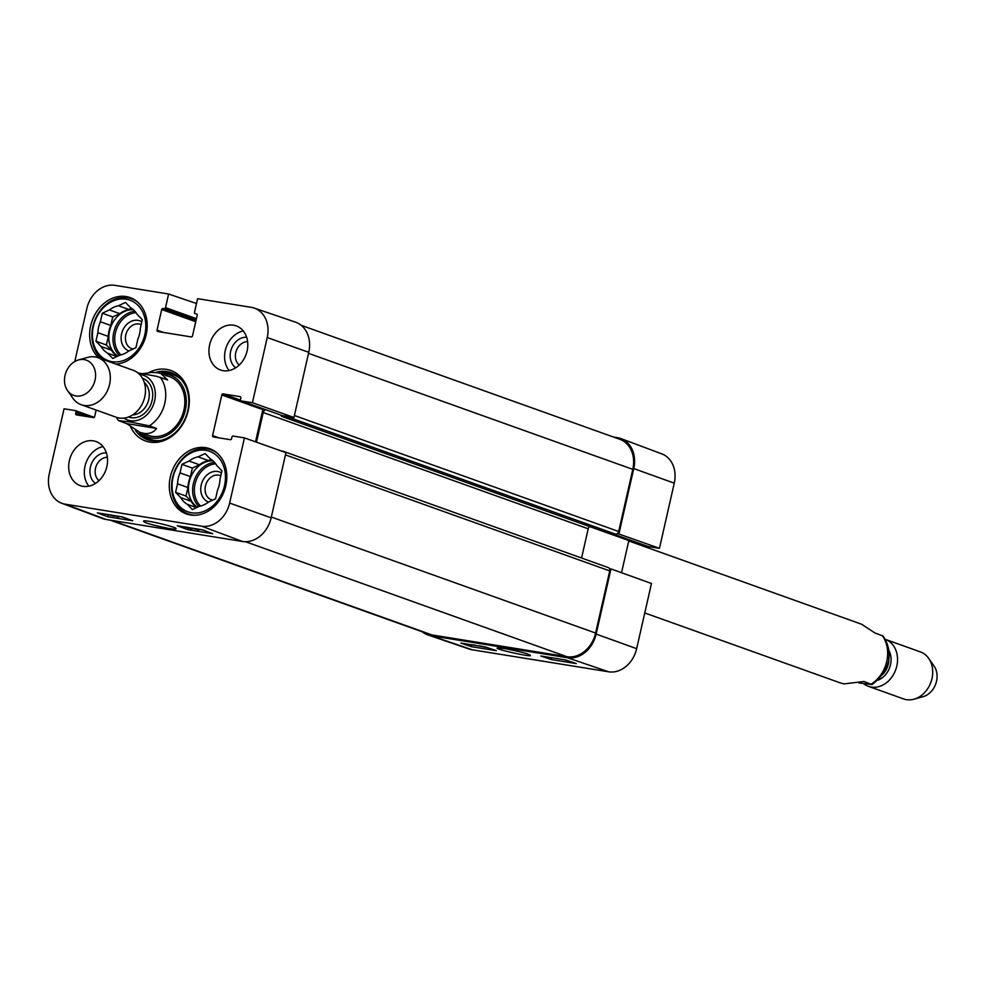 <?xml version="1.0" encoding="UTF-8"?>
<svg xmlns="http://www.w3.org/2000/svg" width="985" height="985" viewBox="0 0 985 985"><rect width="100%" height="100%" fill="white"/><g stroke="black" fill="none" stroke-linecap="round" stroke-linejoin="round"><path stroke-width="1.48" d="M281.107 450.921L282.929 451.216A3.115 2.512 109.7 0 1 284.271 452.041M266.196 409.871A3.115 2.512 -70.3 0 0 263.217 412.518L256.482 442.166M292.496 417.246A3.115 2.512 109.7 0 1 290.501 417.862L282.005 416.495A1.244 1.01 109.7 0 1 281.254 415.264M110.123 520.129L428.721 634.106A28.085 22.643 -70.3 0 0 431.984 634.943L566.917 656.712A28.085 22.643 -70.3 0 0 595.605 633.059L609.727 570.906A3.115 2.512 -70.3 0 0 607.917 567.483M581.569 558.015L588.205 528.785A3.115 2.512 109.7 0 1 589.67 526.581M606.711 532.663A1.244 1.01 -70.3 0 0 606.994 532.762L615.49 534.129A3.115 2.512 -70.3 0 0 618.678 531.506L632.801 469.365A28.085 22.643 -70.3 0 0 619.762 439.285L301.188 325.321M142.702 373.684L151.468 372.404L157.748 372.749L160.912 373.574L167.622 379.951L156.627 376.307L137.888 372.921M156.603 428.45C153.512 432.526 149.215 434.151 143.712 433.338L139.895 432.341L126.622 423.612L118.52 420.607L130.192 421.949L149.301 425.84L156.603 428.45L126.622 423.612M75.907 395.97A18.727 15.095 109.7 0 1 67.509 390.565A18.727 15.095 109.7 0 1 65.823 372.699A18.727 15.095 109.7 0 1 78.455 359.956A18.727 15.095 109.7 0 1 95.533 376.812A18.727 15.095 109.7 0 1 75.907 395.97M78.455 359.956L87.48 357.42A24.97 20.131 109.7 0 1 97.995 357.69A24.97 20.131 109.7 0 1 109.113 386.219A24.97 20.131 109.7 0 1 84.07 405.451A24.97 20.131 109.7 0 1 81.176 404.7A24.97 20.131 109.7 0 1 72.878 398.236L67.509 390.565M97.995 357.69L133.16 370.274A24.97 20.131 109.7 0 1 144.278 398.79A24.97 20.131 109.7 0 1 119.247 418.022A24.97 20.131 109.7 0 1 116.341 417.283L118.52 420.607M644.769 612.953L840.661 683.036L844.083 683.898L863.931 681.497L872.008 684.6C894.552 667.276 891.019 647.785 883.053 636.002L874.951 632.998L861.678 624.268L628.762 540.95M872.008 684.6L858.871 682.925M868.413 686.336L903.577 698.919A24.97 20.131 -70.3 0 0 906.471 699.658A24.97 20.131 -70.3 0 0 914.092 699.178L923.117 696.654A18.727 15.095 -70.3 0 0 935.75 683.91A18.727 15.095 -70.3 0 0 934.063 666.045L928.695 658.362A24.97 20.131 -70.3 0 0 920.396 651.91L885.232 639.327A24.97 20.131 -70.3 0 1 896.338 667.855A24.97 20.131 -70.3 0 1 871.306 687.074A24.97 20.131 -70.3 0 1 868.413 686.336A24.97 20.131 -70.3 0 1 863.673 683.688M914.092 699.178A24.97 20.131 -70.3 0 0 930.936 682.186A24.97 20.131 -70.3 0 0 928.695 658.362M239.244 365.016A12.903 10.404 109.7 0 1 236.301 350.771A12.903 10.404 109.7 0 1 247.604 341.635M99.005 480.655A12.903 10.404 109.7 0 1 96.05 466.422A12.903 10.404 109.7 0 1 107.365 457.274M133.024 349.022A12.903 10.404 109.7 0 1 125.858 334.703A12.903 10.404 109.7 0 1 138.996 324.003A12.903 10.404 109.7 0 1 141.15 324.668M212.661 500.146A12.903 10.404 109.7 0 1 205.496 485.827A12.903 10.404 109.7 0 1 218.633 475.127A12.903 10.404 109.7 0 1 220.788 475.78M194.919 515.254A34.019 27.432 109.7 0 1 192.297 514.983A34.019 27.432 109.7 0 1 188.344 513.961A34.019 27.432 109.7 0 1 173.976 472.702A34.019 27.432 109.7 0 1 211.258 449.911A34.019 27.432 109.7 0 1 217.156 453.088M102.181 359.193A34.019 27.432 109.7 0 1 96.124 317.33A34.019 27.432 109.7 0 1 131.621 298.8A34.019 27.432 109.7 0 1 137.518 301.976M172.806 373.253A35.571 28.688 -70.3 0 0 159.902 373.241M138.91 431.959A35.571 28.688 -70.3 0 0 148.883 440.135M140.523 432.563A32.924 26.546 -70.3 0 0 182.915 417.64A32.924 26.546 -70.3 0 0 166.256 374.054A32.924 26.546 -70.3 0 0 161.54 373.795L163.953 373.598A34.241 27.605 -70.3 0 1 169.494 373.82A34.241 27.605 -70.3 0 1 181.585 379.89M144.413 433.437A31.212 25.167 -70.3 0 0 182.471 414.894A31.212 25.167 -70.3 0 0 165.825 375.691M221.44 472.911A16.019 12.916 -70.3 0 0 217.587 471.47A16.019 12.916 -70.3 0 0 201.543 483.733A16.019 12.916 -70.3 0 0 208.512 502.067M211.098 459.355L208.475 460.586L198.047 456.855L205.114 453.568L210.248 458.813A25.585 20.636 109.7 0 1 216.799 465.536L221.933 470.793L219.987 479.338A25.585 20.636 109.7 0 1 217.5 490.247L215.567 498.792L208.5 502.079A25.585 20.636 109.7 0 1 199.463 506.278L192.395 509.565L187.261 504.308L196.557 507.632M191.139 501.328L180.711 497.597L175.589 492.34L186.017 496.071L191.139 501.328A25.585 20.636 109.7 0 0 196.84 507.497M190.437 476.617L180.009 472.886L181.942 464.341L192.37 468.072L190.437 476.617A25.585 20.636 109.7 0 0 187.95 487.526L186.017 496.071M181.942 464.341L189.022 461.054L199.45 464.785L192.37 468.072M175.589 492.34L177.522 483.795L187.95 487.526M191.656 512.791A32.148 25.918 109.7 0 1 180.009 462.359A32.148 25.918 109.7 0 1 224.592 469.55A32.148 25.918 109.7 0 1 191.656 512.791M177.522 483.795A25.585 20.636 109.7 0 1 180.009 472.886M189.022 461.054A25.585 20.636 109.7 0 1 198.047 456.855M187.261 504.308A25.585 20.636 109.7 0 1 180.711 497.597M199.45 464.785A25.585 20.636 109.7 0 1 208.475 460.586M197.493 507.189A24.97 20.131 109.7 0 1 190.031 479.104A24.97 20.131 109.7 0 1 213.031 460.857M141.803 321.8A16.019 12.916 -70.3 0 0 137.949 320.359A16.019 12.916 -70.3 0 0 121.906 332.61A16.019 12.916 -70.3 0 0 128.875 350.956A25.585 20.636 109.7 0 1 119.825 355.166L112.758 358.454L107.624 353.196L116.907 356.521M111.502 350.217L101.073 346.486L95.939 341.229L106.368 344.959L111.502 350.217A25.585 20.636 109.7 0 0 117.19 356.385M110.788 325.493L100.371 321.763L102.305 313.218L112.733 316.948L110.788 325.493A25.585 20.636 109.7 0 0 108.313 336.414L106.368 344.959M131.461 308.243L128.838 309.462L118.409 305.732L125.477 302.444L130.611 307.702A25.585 20.636 109.7 0 1 137.161 314.412L142.283 319.669L140.35 328.214A25.585 20.636 109.7 0 1 137.863 339.135L135.93 347.68L128.85 350.968M102.305 313.218L109.372 309.93L119.801 313.661L112.733 316.948M95.939 341.229L97.884 332.684L108.313 336.414M112.019 361.667A32.148 25.918 109.7 0 1 100.371 311.235A32.148 25.918 109.7 0 1 144.955 318.438A32.148 25.918 109.7 0 1 112.019 361.667M97.884 332.684A25.585 20.636 109.7 0 1 100.371 321.763M109.372 309.93A25.585 20.636 109.7 0 1 118.409 305.732M107.624 353.196A25.585 20.636 109.7 0 1 101.073 346.486M119.801 313.661A25.585 20.636 109.7 0 1 128.838 309.462M117.855 356.077A24.97 20.131 109.7 0 1 110.382 327.993A24.97 20.131 109.7 0 1 133.381 309.746M112.13 515.241L114.223 516.202L106.799 514.392M125.317 517.999L120.293 516.559M117.412 516.103L118.902 516.965L117.129 516.682L114.161 515.574M115.43 515.783L116.353 515.931M121.487 516.756L124.098 517.556M203.156 530.115L202.417 529.844M205.028 530.583L199.967 529.401M195.042 528.625L200.755 529.635M200.103 529.438L198.773 529.942L193.663 528.711M189.391 527.664L185.34 527.012M191.115 528.452L190.339 528.034M190.881 527.948L192.518 528.76L190.955 528.686L184.06 526.803M122.349 516.891L132.741 520.782L107.747 516.756L97.367 512.865L122.349 516.891M107.747 516.756L108.227 514.712M202.307 529.795L212.698 533.685L187.716 529.659L177.325 525.768L202.307 529.795M187.716 529.659L188.073 528.083M168.94 528.489C174.037 529.253 176.364 529.314 175.909 528.649C178.58 527.541 143.576 519.157 143.576 521.114C143.527 522.567 151.986 525.03 168.94 528.489M61.735 503.261L102.526 518.541A28.085 22.643 -70.3 0 0 106.035 519.464L242.47 541.479A28.085 22.643 -70.3 0 0 271.158 517.814L285.97 452.644L244.44 437.894L229.628 503.064A27.445 22.126 109.7 0 1 201.593 526.175L65.17 504.172A27.445 22.126 109.7 0 1 61.735 503.261A27.445 22.126 109.7 0 1 49.25 473.97L64.062 408.787L75.291 410.597A1.244 1.01 -70.3 0 1 76.005 411.976L75.66 413.491A1.244 1.01 109.7 0 0 76.387 414.87L93.378 417.603A1.244 1.01 109.7 0 0 94.658 416.556L96.136 410.055M106.392 452.891A16.646 13.421 -70.3 0 0 91.125 464.649A16.646 13.421 -70.3 0 0 95.459 483.438M103.019 446.587A23.406 18.875 -70.3 0 0 85.99 462.815A23.406 18.875 -70.3 0 0 88.859 486.171M246.632 337.239A16.646 13.421 -70.3 0 0 231.364 349.01A16.646 13.421 -70.3 0 0 235.71 367.787M243.258 330.948A23.406 18.875 -70.3 0 0 226.242 347.176A23.406 18.875 -70.3 0 0 229.111 370.52M308.761 352.31A28.085 22.643 -70.3 0 0 295.475 322.144L254.253 308.083A27.445 22.126 109.7 0 1 267.231 337.547L252.419 402.73L293.949 417.48L308.761 352.31L267.231 337.547M293.949 417.48L282.215 415.584A1.244 1.01 109.7 0 1 281.932 415.485M263.303 408.837A1.244 1.01 -70.3 0 0 262.835 409.637L255.521 441.834M205.705 447.67A34.635 27.925 109.7 0 1 209.731 448.704A34.635 27.925 109.7 0 1 224.358 490.727A34.635 27.925 109.7 0 1 186.399 513.936A34.635 27.925 109.7 0 1 170.971 474.351A34.635 27.925 109.7 0 1 205.705 447.67M98.845 357.998A34.635 27.925 109.7 0 1 93.292 317.872A34.635 27.925 109.7 0 1 126.068 296.547A34.635 27.925 109.7 0 1 130.094 297.581A34.635 27.925 109.7 0 1 146.285 334.112A34.635 27.925 109.7 0 1 115.922 364.105M233.531 325.198A23.406 18.875 109.7 0 1 236.252 325.9A23.406 18.875 109.7 0 1 246.139 354.292A23.406 18.875 109.7 0 1 220.48 369.978A23.406 18.875 109.7 0 1 210.064 343.236A23.406 18.875 109.7 0 1 233.531 325.198M93.279 440.849A23.406 18.875 109.7 0 1 96.001 441.539A23.406 18.875 109.7 0 1 105.888 469.931A23.406 18.875 109.7 0 1 80.228 485.617A23.406 18.875 109.7 0 1 69.812 458.875A23.406 18.875 109.7 0 1 93.279 440.849M155.544 372.478A35.571 28.688 109.7 0 1 171.267 372.638A35.571 28.688 109.7 0 1 187.113 413.281A35.571 28.688 109.7 0 1 151.431 440.689A35.571 28.688 109.7 0 1 147.294 439.63A35.571 28.688 109.7 0 1 135.351 430.236M130.734 427.158A37.442 30.19 -70.3 0 0 149.979 442.13A37.442 30.19 -70.3 0 0 189.342 400.07A37.442 30.19 -70.3 0 0 148.846 372.613M254.253 308.083A27.445 22.126 109.7 0 0 251.31 307.345L197.591 298.677L194.501 312.307A1.244 1.01 -70.3 0 0 195.215 313.673L196.471 313.883A1.244 1.01 109.7 0 1 197.197 315.249L192.506 335.873A1.244 1.01 109.7 0 1 191.238 336.919L157.748 331.514A1.244 1.01 109.7 0 1 157.034 330.147L161.712 309.524A1.244 1.01 109.7 0 1 162.993 308.477L164.236 308.674A1.244 1.01 -70.3 0 0 165.517 307.628L168.607 294.01L196.495 303.528M74.798 361.507L86.852 308.453A27.445 22.126 109.7 0 1 114.888 285.342L168.607 294.01M244.44 437.894L233.211 436.072A1.244 1.01 -70.3 0 0 231.931 437.131L231.586 438.645A1.244 1.01 109.7 0 1 230.318 439.692L213.326 436.958A1.244 1.01 109.7 0 1 212.6 435.579L221.822 394.96A1.244 1.01 109.7 0 1 223.102 393.914L240.094 396.647A1.244 1.01 109.7 0 1 240.82 398.026L240.475 399.541A1.244 1.01 -70.3 0 0 241.19 400.92L252.419 402.73M565.525 659.975L566.301 660.172M567.298 660.516L564.183 659.753M556.784 658.472L557.719 658.608M562.484 659.482L561.204 659.273M559.061 658.928L556.353 658.497M554.21 658.14L552.93 657.943M474.425 645.027L471.926 644.867M475.423 645.187L470.091 644.572M485.716 647.096L478.944 645.754M479.867 646.172L485.667 647.305M551.317 659.568L540.863 655.998L565.846 660.024L576.311 663.595L551.317 659.568L551.723 657.746M471.359 646.665L460.906 643.094L485.888 647.12L496.354 650.691L471.359 646.665L471.741 644.978M504.591 648.561L497.696 648.032C491.306 648.376 534.387 658.078 530.152 655.234C528.342 653.732 519.821 651.516 504.591 648.561M428.019 634.98L469.254 649.053A27.445 22.126 -70.3 0 0 472.184 649.78L608.619 671.795A27.445 22.126 -70.3 0 0 636.655 648.672L651.454 583.502L610.959 568.911L596.147 634.081A28.085 22.643 109.7 0 1 567.458 657.746L431.036 635.731A28.085 22.643 109.7 0 1 428.019 634.98A28.085 22.643 109.7 0 1 422.319 631.816M610.959 568.911L609.493 568.677M617.484 533.513L659.445 548.337L674.257 483.167A27.445 22.126 -70.3 0 0 661.772 453.863L620.981 438.596A28.085 22.643 109.7 0 1 633.749 468.577L618.949 533.747M613.384 437.008L617.46 437.66A28.085 22.643 109.7 0 1 620.981 438.596M659.445 548.337L648.216 546.527A1.244 1.01 109.7 0 1 647.933 546.429M629.317 539.78A1.244 1.01 -70.3 0 0 628.849 540.568L621.535 572.728M566.917 656.712L245.474 541.713M431.984 634.943L111.797 520.4M595.605 633.059L271.331 517.051M609.727 570.906L285.453 454.898M588.205 528.785L263.217 412.518M628.849 540.568L282.005 416.495M615.49 534.129L290.501 417.862M618.678 531.506L294.404 415.498M632.801 469.365L308.527 353.356M160.321 377.329A31.212 25.167 109.7 0 1 149.301 425.84M139.611 374.485A23.714 19.121 109.7 0 1 154.805 399.972A23.714 19.121 109.7 0 1 130.414 420.718A23.714 19.121 109.7 0 1 123.999 418.12M144.266 382.463A18.099 14.59 109.7 0 1 147.996 402.089A18.099 14.59 109.7 0 1 132.667 414.907M142.406 378.215A20.599 16.61 109.7 0 1 151.788 401.695A20.599 16.61 109.7 0 1 131.103 417.677A20.599 16.61 109.7 0 1 128.53 417M871.232 684.107A31.212 25.167 -70.3 0 0 882.252 635.608M877.918 680.192A19.343 15.6 -70.3 0 0 888.679 650.112M882.782 674.405A18.099 14.59 -70.3 0 0 888.778 657.66M174.357 374.004A35.325 28.491 -70.3 0 0 170.208 372.933A35.325 28.491 -70.3 0 0 160.333 373.377M139.316 432.119A35.325 28.491 -70.3 0 0 150.557 440.529M140.498 432.55L142.259 434.237A34.241 27.605 -70.3 0 0 159.89 440.566M200.595 506.019A23.714 19.121 109.7 0 1 196.04 480.594A23.714 19.121 109.7 0 1 215.69 463.824M198.933 506.524A24.97 20.131 109.7 0 1 194.365 480.114A24.97 20.131 109.7 0 1 214.545 462.396M120.958 354.895A23.714 19.121 109.7 0 1 116.402 329.483A23.714 19.121 109.7 0 1 136.053 312.713M119.296 355.413A24.97 20.131 109.7 0 1 114.728 328.99A24.97 20.131 109.7 0 1 134.908 311.285M106.035 519.464L65.17 504.172M242.47 541.479L201.593 526.175M163.424 332.438L157.034 330.147M195.732 321.701L161.712 309.524M196.052 320.31L162.993 308.477M196.101 320.076L164.236 308.674M196.409 318.684L165.517 307.628M82.063 415.781L75.66 413.491M90.411 417.123L76.005 411.976M75.426 410.634L94.191 417.344L75.562 410.708M218.99 437.869L212.6 435.579M262.835 409.637L221.822 394.96M240.451 400.119L223.102 393.914M282.215 415.584L241.19 400.92M271.158 517.814L229.628 503.064M567.458 657.746L608.619 671.795M431.036 635.731L472.184 649.78M612.005 533.574L648.216 546.527M596.147 634.081L636.655 648.672M633.749 468.577L674.257 483.167M283.286 451.302L608.274 567.569M281.858 416.458L606.846 532.725M139.895 432.341L148.427 435.395M160.912 373.574L169.445 376.627M81.176 404.7L116.341 417.283M188.344 513.961L191.57 515.118M211.258 449.911L214.484 451.068M131.621 298.8L134.846 299.945M282.067 415.547L241.054 400.87M611.931 533.562L648.068 546.49"/></g></svg>

